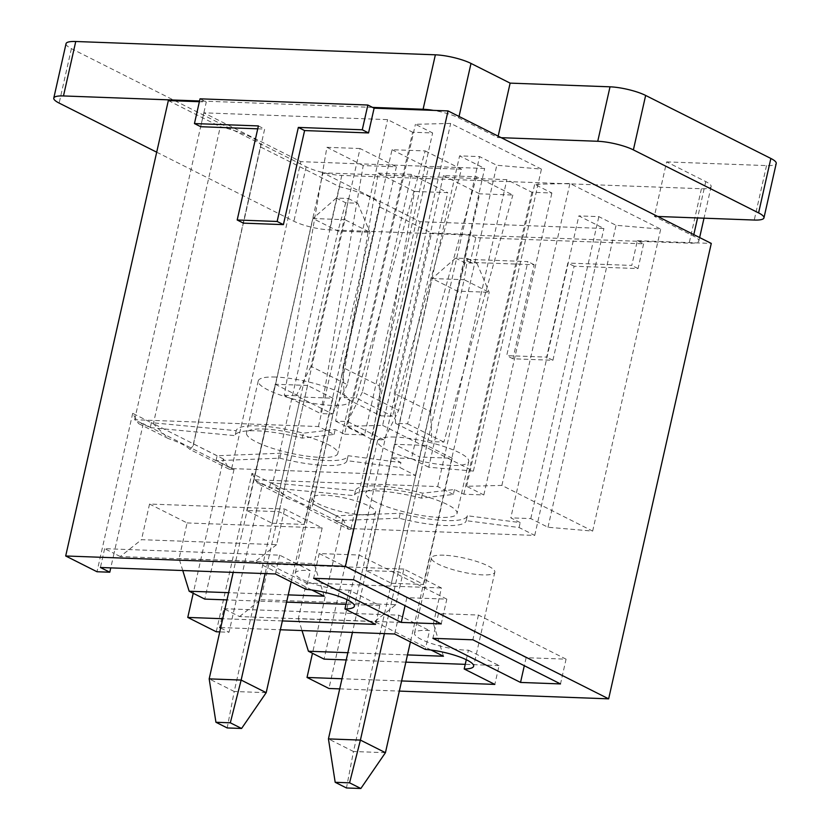 <?xml version="1.0" encoding="UTF-8"?>
<svg xmlns="http://www.w3.org/2000/svg" width="830" height="830" viewBox="0 0 830 830"><rect width="100%" height="100%" fill="white"/><g stroke="black" fill="none" stroke-linecap="round" stroke-linejoin="round"><path stroke-width="0.62" stroke-dasharray="4.15 3.11" d="M258.389 125.932L264.646 129.086L243.449 223.146M257.736 128.826L264.646 129.086M200.715 126.72L206.286 101.966L199.376 101.717M200.03 98.822L206.286 101.966M643.624 243.833L638.042 268.578L574.111 266.212L552.915 360.272L512.95 358.788L534.147 264.739L470.216 262.373L475.798 237.619L643.624 243.833L637.357 240.679L631.786 265.434L567.845 263.058L546.648 357.118L506.694 355.634L527.89 261.585L463.96 259.219L469.531 234.465L431.569 233.064L328.939 688.485M637.357 240.679L711.279 243.418M339.709 688.879L399.323 691.089M223.467 459.021L193.421 443.894L193.193 445.689L189.997 449.476L229.225 469.22L223.467 459.021L193.214 593.263M193.421 443.894L260.361 146.879L339.543 186.74L272.613 483.755L251.957 473.359L216.257 631.765M229.225 469.22L234.029 469.396L216.692 460.671L279.845 458.17A57.623 12.44 -167.3 0 0 346.971 460.681A57.623 12.44 -167.3 0 0 346.982 460.66L399.821 467.508L415.467 475.383L231.663 468.577L143.248 423.705L138.454 423.528L168.293 438.551L153.353 423.736L132.696 413.33L138.454 423.528M216.007 460.702L217.128 455.753L280.965 453.221A57.623 12.44 -167.3 0 0 348.092 455.732A57.623 12.44 -167.3 0 0 348.092 455.712L400.932 462.549L399.821 467.508M279.845 458.17L280.965 453.221M346.982 460.66L348.092 455.712L346.971 460.681M150.282 427.616L235.087 435.646A57.623 12.44 12.7 0 1 235.087 435.626A57.623 12.44 12.7 0 1 302.213 438.126L334.085 434.422L318.44 426.537L134.626 419.741L150.282 427.616L151.392 422.667L236.197 430.697A57.623 12.44 12.7 0 1 236.208 430.677A57.623 12.44 12.7 0 1 303.334 433.177L335.206 429.473L344.595 434.194L412.645 132.229L432.627 132.966L415.405 124.303L450.669 123.421L541.44 169.113L496.786 165.263L479.574 156.6L459.592 155.864L484.637 168.469L300.823 161.663L203.796 112.828L387.6 119.624L412.645 132.229M236.208 430.677L235.087 435.626L236.197 430.697M302.213 438.126L303.334 433.177M334.085 434.422L335.206 429.473M187.103 522.942L322.165 527.942L284.607 509.039L149.545 504.038L187.103 522.942L179.073 558.59L182.766 570.532M288.228 594.882L228.603 592.672M324.208 596.21L314.134 563.58L179.073 558.59M276.566 544.677L255.339 561.557L120.288 556.557L141.515 539.676L276.566 544.677L284.607 509.039M149.545 504.038L141.515 539.676M120.288 556.557L114.021 553.403L110.764 567.876M143.248 423.705L114.021 553.403L104.632 548.672L279.648 555.156L310.296 570.573L306.052 589.383M234.029 469.396L204.792 599.094M132.696 413.33L96.996 571.746M189.997 449.476A46.439 10.033 -167.3 0 0 168.293 438.551M260.361 146.879A46.439 10.033 -167.3 0 0 260.703 146.09A46.439 10.033 -167.3 0 0 220.292 126.72L153.353 423.736M272.105 523.242L304.475 524.446L279.119 511.685L246.749 510.481L272.105 523.242L300.553 397.01L332.923 398.213L304.475 524.446M332.923 398.213L307.567 385.452L279.119 511.685M307.567 385.452L275.197 384.249L246.749 510.481M275.197 384.249L300.553 397.01M275.695 377.048A46.771 10.105 -167.3 0 0 258.234 380.939A46.771 10.105 -167.3 0 0 301.643 401.077A46.771 10.105 -167.3 0 0 349.492 401.502A46.771 10.105 -167.3 0 0 324.852 386.541A46.771 10.105 -167.3 0 0 275.695 377.048M263.971 429.017A46.771 10.105 12.7 0 1 313.138 438.52A46.771 10.105 12.7 0 1 337.779 453.481A46.771 10.105 12.7 0 1 305.99 456.023A46.771 10.105 12.7 0 1 256.18 441.871A46.771 10.105 12.7 0 1 246.52 432.918A46.771 10.105 12.7 0 1 263.971 429.017M347.023 599.675L349.171 590.151L379.818 605.568L375.575 624.378M311.852 589.995L255.339 561.557M379.818 605.568L345.975 604.313M286.589 602.124L226.974 599.914M349.171 590.151A32.484 7.014 12.7 0 1 313.958 584.029A32.484 7.014 12.7 0 1 295.252 573.115A32.484 7.014 12.7 0 1 310.296 570.573M104.632 548.672L100.399 567.492M279.648 555.156L275.415 573.966M282.356 620.933L222.731 618.724M322.165 527.942L314.134 563.58M363.457 514.859A32.484 7.014 12.7 0 1 329.313 508.271A32.484 7.014 12.7 0 1 312.205 497.876A32.484 7.014 12.7 0 1 327.248 495.334A32.484 7.014 12.7 0 1 360.023 502.285A32.484 7.014 12.7 0 1 375.575 512.152A32.484 7.014 12.7 0 1 363.457 514.859M446.82 599.136L359.172 555.031L319.218 553.548L406.856 597.662L446.82 599.136L441.238 623.89M406.856 597.662L405.05 605.682M359.172 555.031L353.601 579.776M319.218 553.548L313.636 578.303M231.663 468.577L300.823 161.663M415.467 475.383L484.637 168.469M134.626 419.741L203.796 112.828M217.128 455.753L151.392 422.667M318.44 426.537L387.6 119.624M344.595 434.194L364.567 434.93L432.627 132.966M364.567 434.93L347.355 426.267L415.405 124.303M347.355 426.267L382.62 425.385L450.669 123.421M382.62 425.385L473.391 471.077L541.44 169.113M473.391 471.077L428.737 467.228L496.786 165.263M428.737 467.228L411.524 458.565L479.574 156.6M411.524 458.565L391.542 457.828L459.592 155.864M391.542 457.828L400.932 462.549M348.486 529.239L342.728 519.051L312.682 503.924L312.443 505.709L309.258 509.496L348.486 529.239L353.279 529.426L335.268 520.721L336.378 515.772L400.216 513.251A57.623 12.44 -167.3 0 0 467.342 515.752L520.192 522.578L510.803 517.858L578.852 215.893L603.898 228.489L420.084 221.693L323.046 172.847L506.86 179.654L531.905 192.259L551.877 192.996L534.665 184.333L569.93 183.451L660.701 229.132L616.047 225.293L598.835 216.63L578.852 215.893M335.268 520.721L399.106 518.2A57.623 12.44 -167.3 0 0 466.232 520.711L467.342 515.752A57.623 12.44 -167.3 0 0 467.352 515.731L466.232 520.68L519.072 527.527L534.728 535.412L351.713 528.637L262.508 483.734L229.038 632.242L219.763 631.9M336.378 515.772L270.653 482.687L355.458 490.717A57.623 12.44 12.7 0 1 355.468 490.696A57.623 12.44 12.7 0 1 422.595 493.207L454.456 489.493L463.846 494.224L483.828 494.96L466.616 486.297L501.88 485.415L592.651 531.096L547.997 527.258L530.785 518.594L510.803 517.858M375.44 501.891A46.771 10.105 12.7 0 1 365.781 492.947A46.771 10.105 12.7 0 1 383.232 489.046A46.771 10.105 12.7 0 1 432.399 498.54A46.771 10.105 12.7 0 1 457.029 513.511A46.771 10.105 12.7 0 1 425.251 516.053A46.771 10.105 12.7 0 1 375.44 501.891M453.346 494.441L437.69 486.567L253.887 479.761L269.532 487.646L354.348 495.666A57.623 12.44 12.7 0 1 354.348 495.645A57.623 12.44 12.7 0 1 421.474 498.156L453.346 494.441L454.456 489.493M262.508 483.734L257.715 483.558L287.554 498.571L272.613 483.755M309.258 509.496A46.439 10.033 -167.3 0 0 287.554 498.571M342.728 519.051L312.474 653.293M312.682 503.924L379.611 206.909L431.569 233.064M431.112 650.025L374.6 621.577L239.538 616.576L223.893 608.701L219.649 627.511M220.645 628.009L229.038 632.242M379.611 206.909A46.439 10.033 -167.3 0 0 379.964 206.11A46.439 10.033 -167.3 0 0 339.543 186.74M168.334 100.565L220.292 126.72M220.749 627.553L280.364 629.763M401.606 680.953L341.991 678.753M446.509 555.363A32.484 7.014 12.7 0 1 479.284 562.315A32.484 7.014 12.7 0 1 494.836 572.181A32.484 7.014 12.7 0 1 482.718 574.889A32.484 7.014 12.7 0 1 448.574 568.291A32.484 7.014 12.7 0 1 431.465 557.895A32.484 7.014 12.7 0 1 446.509 555.363M466.284 659.705L468.431 650.17A32.484 7.014 12.7 0 1 433.219 644.059A32.484 7.014 12.7 0 1 414.502 633.145A32.484 7.014 12.7 0 1 429.546 630.603L425.313 649.413M475.798 237.619L469.531 234.465M350.914 528.606L420.084 221.693M534.728 535.412L603.898 228.489M253.887 479.761L323.046 172.847M269.532 487.646L270.653 482.687M437.69 486.567L506.86 179.654M463.846 494.224L531.905 192.259M483.828 494.96L551.877 192.996M466.616 486.297L534.665 184.333M501.88 485.415L569.93 183.451M592.651 531.096L660.701 229.132M547.997 527.258L616.047 225.293M530.785 518.594L598.835 216.63M519.072 527.527L520.192 522.578M566.07 659.165L478.433 615.051L438.479 613.577L526.116 657.692L566.07 659.165L560.499 683.92M526.116 657.692L524.311 665.702M478.433 615.051L472.851 639.806M438.479 613.577L432.897 638.322M403.857 569.058L268.806 564.068L306.363 582.971L298.333 618.609L433.395 623.61L441.425 587.972L403.857 569.058L395.827 604.707L374.6 621.577M306.363 582.971L441.425 587.972M443.459 656.24L433.395 623.61M395.827 604.707L260.765 599.706L268.806 564.068M391.366 583.272L423.736 584.465L398.379 571.704L366.009 570.511L391.366 583.272L419.814 457.04L452.174 458.233L426.827 445.471L394.458 444.278L419.814 457.04M468.431 650.17L499.069 665.598L494.836 684.408M407.478 654.912L347.863 652.702M499.069 665.598L465.236 664.342M405.849 662.143L346.235 659.943M223.893 608.701L398.908 615.175L429.546 630.603M398.908 615.175L394.665 633.996M353.279 529.426L324.053 659.113M394.945 437.068A46.771 10.105 -167.3 0 0 377.494 440.969A46.771 10.105 -167.3 0 0 420.893 461.107A46.771 10.105 -167.3 0 0 468.743 461.532A46.771 10.105 -167.3 0 0 444.112 446.561A46.771 10.105 -167.3 0 0 394.945 437.068M452.174 458.233L423.736 584.465M426.827 445.471L398.379 571.704M394.458 444.278L366.009 570.511M298.333 618.609L302.016 630.561M239.538 616.576L260.765 599.706M251.957 473.359L257.715 483.558M399.106 518.2L400.216 513.251M355.468 490.696L354.348 495.645L355.458 490.717M421.474 498.156L422.595 493.207M638.042 268.578L631.786 265.434M574.111 266.212L567.845 263.058M552.915 360.272L546.648 357.118M512.95 358.788L506.694 355.634M534.147 264.739L527.89 261.585M470.216 262.373L463.96 259.219M467.57 258.535L476.96 263.255L464.966 262.809L455.577 258.089L467.57 258.535L464.157 279.71L432.191 278.527L457.226 291.133L489.192 292.316L464.157 279.71L384.394 633.612M455.577 258.089L432.191 278.527L352.428 632.429M464.966 262.809L457.226 291.133L353.476 751.503L328.441 738.908M476.96 263.255L489.192 292.316L410.414 641.912M385.442 752.686L353.476 751.503L346.463 787.971M348.31 198.505L357.699 203.236L345.716 202.79L336.326 198.059L348.31 198.505L344.896 219.691L312.931 218.508L337.966 231.103L369.941 232.296L344.896 219.691L265.144 573.582M336.326 198.059L312.931 218.508L233.178 572.399M345.716 202.79L337.966 231.103L234.216 691.483L209.181 678.878M357.699 203.236L369.941 232.296L291.154 581.892M266.191 692.666L234.216 691.483L227.202 727.941M360.064 148.529L326.896 147.304L284.306 395.298L320.619 413.579L363.208 165.575L396.377 166.809L347.293 384.612L310.98 366.341L360.064 148.529L396.377 166.809M326.896 147.304L363.208 165.575M284.306 395.298L296.289 395.744L332.602 414.025L320.619 413.579M356.236 397.964L425.199 150.935L392.03 149.711L342.946 367.524L379.258 385.794L428.342 167.992L461.511 169.216L392.538 416.245L380.555 415.799L344.243 397.518L356.236 397.964L392.538 416.245M392.03 149.711L428.342 167.992M425.199 150.935L461.511 169.216M383.937 439.858L347.625 421.588L335.642 421.142L378.231 173.138L414.544 191.419L371.954 439.412L383.937 439.858L398.618 410.456L447.712 192.643L414.544 191.419M378.231 173.138L411.4 174.373L447.712 192.643M443.365 175.555L479.678 193.826L430.594 411.639L394.281 393.358L443.365 175.555L476.534 176.78L512.836 195.05L479.678 193.826M156.694 152.191L293.903 221.247A25.989 5.613 -167.3 0 0 329.531 229.869L689.159 243.18A25.989 5.613 -167.3 0 0 698.86 241.011A25.989 5.613 -167.3 0 0 693.486 236.042L654.362 216.35L657.754 216.474M501.247 137.697L497.855 137.573L458.731 117.881A25.989 5.613 -167.3 0 0 433.374 110.369M372.546 107.392L199.542 100.99M66.047 43.668A25.989 5.613 -167.3 0 0 71.411 48.638L306.177 166.799A25.989 5.613 -167.3 0 0 341.804 175.421L701.433 188.732A25.989 5.613 -167.3 0 0 711.123 186.563A25.989 5.613 -167.3 0 0 705.759 181.594L666.635 161.892L654.362 216.35M666.635 161.892L766.526 165.595A25.989 5.613 -167.3 0 0 776.226 163.427M498.176 136.151L497.855 137.573M310.98 366.341L296.289 395.744M335.642 421.142L371.954 439.412M411.4 174.373L362.316 392.175L398.618 410.456M344.243 397.518L342.946 367.524M476.534 176.78L407.561 423.798L395.578 423.362L431.891 441.633L443.874 442.079L512.836 195.05M407.561 423.798L443.874 442.079M430.594 411.639L431.891 441.633M379.258 385.794L380.555 415.799M395.578 423.362L394.281 393.358M332.602 414.025L347.293 384.612M362.316 392.175L347.625 421.588M71.411 48.638L59.148 103.086M306.177 166.799L293.903 221.247M701.433 188.732L689.159 243.18M341.804 175.421L329.531 229.869M705.759 181.594L697.563 217.948M693.807 234.62L693.486 236.042M766.526 165.595L754.252 220.043M459.052 116.459L458.731 117.881M193.193 445.689L260.703 146.09M258.234 380.939L246.52 432.918M349.492 401.502L337.779 453.481M312.205 497.876L295.252 573.115M375.575 512.152L354.379 606.211M312.443 505.709L379.964 206.11M431.465 557.895L414.502 633.145M494.836 572.181L473.639 666.241M377.494 440.969L365.781 492.947M468.743 461.532L457.029 513.511M711.123 186.563L704.006 218.186M699.638 237.556L698.86 241.011"/><path stroke-width="1.25" d="M298.344 127.415L277.147 221.465L237.193 219.992L258.389 125.932L194.448 123.566L200.03 98.822L367.856 105.026L374.112 108.18L368.541 132.935L362.274 129.781L298.344 127.415L304.6 130.569L368.541 132.935M367.856 105.026L362.274 129.781M277.147 221.465L283.404 224.619L304.6 130.569M237.193 219.992L243.449 223.146L283.404 224.619M194.448 123.566L200.715 126.72L257.736 128.826M399.323 691.089L608.649 698.839L711.279 243.418L448.034 110.919L374.112 108.18M312.474 653.293L307.027 677.456L328.939 688.485L339.709 688.879M193.214 593.263L187.767 617.427L216.257 631.765L219.763 631.9M182.766 570.532L189.147 591.219L228.603 592.672M311.852 589.995L324.208 596.21L288.228 594.882M226.974 599.914L204.792 599.094L189.147 591.219M110.764 567.876L109.788 572.212L96.996 571.746L65.695 555.986L168.334 100.565L199.376 101.717M347.023 599.675L344.938 608.961L375.575 624.378L282.356 620.933M345.975 604.313L286.589 602.124M109.788 572.212L100.399 567.492L275.415 573.966L306.052 589.383A32.484 7.014 12.7 0 1 338.827 596.345A32.484 7.014 12.7 0 1 354.379 606.211A32.484 7.014 12.7 0 1 344.938 608.961M222.731 618.724L187.767 617.427M401.284 622.417L441.238 623.89L353.601 579.776L313.636 578.303L401.284 622.417L405.05 605.682M220.749 627.553L219.649 627.511L220.645 628.009M280.364 629.763L394.665 633.996L425.313 649.413A32.484 7.014 12.7 0 1 458.087 656.374A32.484 7.014 12.7 0 1 473.639 666.241A32.484 7.014 12.7 0 1 464.188 668.98L494.836 684.408L401.606 680.953M341.991 678.753L307.027 677.456M608.649 698.839L345.405 566.34L65.695 555.986M520.535 682.436L560.499 683.92L472.851 639.806L432.897 638.322L520.535 682.436L524.311 665.702M466.284 659.705L464.188 668.98M345.405 566.34L448.034 110.919M407.478 654.912L443.459 656.24L431.112 650.025M347.863 652.702L308.407 651.239L324.053 659.113L346.235 659.943M465.236 664.342L405.849 662.143M302.016 630.561L308.407 651.239M384.394 633.612L360.407 740.09L385.442 752.686L360.843 788.5L349.575 782.825L335.185 782.296L346.463 787.971L360.843 788.5M352.428 632.429L328.441 738.908L360.407 740.09L349.575 782.825M410.414 641.912L385.442 752.686M335.185 782.296L328.441 738.908M265.144 573.582L241.146 680.061L266.191 692.666L241.582 728.47L230.315 722.806L215.935 722.266L227.202 727.941L241.582 728.47M233.178 572.399L209.181 678.878L241.146 680.061L230.315 722.806M291.154 581.892L266.191 692.666M215.935 722.266L209.181 678.878M657.754 216.474L754.252 220.043A25.989 5.613 -167.3 0 0 763.953 217.885A25.989 5.613 -167.3 0 0 758.589 212.905L633.383 149.888A25.989 5.613 -167.3 0 0 597.745 141.276L501.247 137.697M433.374 110.369A25.989 5.613 -167.3 0 0 423.103 109.259L372.546 107.392M199.542 100.99L63.474 95.948A25.989 5.613 -167.3 0 0 53.774 98.116A25.989 5.613 -167.3 0 0 59.148 103.086L156.694 152.191M763.953 217.885L776.226 163.427A25.989 5.613 -167.3 0 0 770.852 158.457L645.647 95.44A25.989 5.613 -167.3 0 0 610.019 86.818L510.128 83.125L471.004 63.433A25.989 5.613 -167.3 0 0 435.366 54.811L75.748 41.5A25.989 5.613 -167.3 0 0 66.047 43.668L53.774 98.116M510.128 83.125L498.176 136.151M435.366 54.811L423.103 109.259M75.748 41.5L63.474 95.948M697.563 217.948L693.807 234.62M770.852 158.457L758.589 212.905M645.647 95.44L633.383 149.888M610.019 86.818L597.745 141.276M471.004 63.433L459.052 116.459M704.006 218.186L699.638 237.556"/></g></svg>
